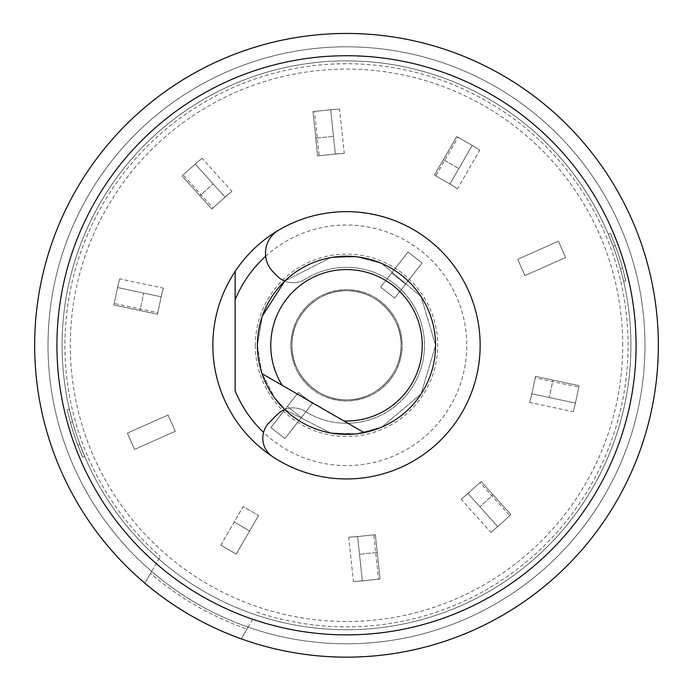 <?xml version="1.0" encoding="UTF-8"?>
<svg xmlns="http://www.w3.org/2000/svg" width="693" height="693" viewBox="0 0 693 693"><rect width="100%" height="100%" fill="white"/><g stroke="black" fill="none" stroke-linecap="round" stroke-linejoin="round"><path stroke-width="0.52" stroke-dasharray="3.46 2.6" d="M255.319 345.305A91.181 91.181 0 0 0 346.5 436.486A91.181 91.181 0 0 0 437.681 345.305A91.181 91.181 0 0 0 346.5 254.114A91.181 91.181 0 0 0 255.319 345.305M257.398 345.305A89.102 89.102 0 0 0 346.5 434.398A89.102 89.102 0 0 0 435.602 345.305A89.102 89.102 0 0 1 346.5 434.398A89.102 89.102 0 0 1 257.398 345.305A89.102 89.102 0 0 1 346.5 256.202A89.102 89.102 0 0 1 435.602 345.305A89.102 89.102 0 0 0 346.5 256.202A89.102 89.102 0 0 0 257.398 345.305A89.102 89.102 0 0 1 346.5 256.202A89.102 89.102 0 0 1 435.602 345.305A89.102 89.102 0 0 0 346.5 256.202A89.102 89.102 0 0 0 257.398 345.305A89.102 89.102 0 0 1 346.5 256.202A89.102 89.102 0 0 1 435.602 345.305A89.102 89.102 0 0 1 346.5 434.398A89.102 89.102 0 0 1 257.398 345.305A89.102 89.102 0 0 1 346.5 256.202A89.102 89.102 0 0 1 435.602 345.305A89.102 89.102 0 0 1 346.5 434.398A89.102 89.102 0 0 1 257.398 345.305A89.102 89.102 0 0 1 346.5 256.202A89.102 89.102 0 0 1 435.602 345.305A89.102 89.102 0 0 1 346.5 434.398A89.102 89.102 0 0 1 257.398 345.305A89.102 89.102 0 0 1 346.5 256.202A89.102 89.102 0 0 1 435.602 345.305A89.102 89.102 0 0 1 346.5 434.398A89.102 89.102 0 0 1 257.398 345.305A89.102 89.102 0 0 1 346.5 256.202A89.102 89.102 0 0 1 435.602 345.305A89.102 89.102 0 0 1 346.5 434.398A89.102 89.102 0 0 1 257.398 345.305A89.102 89.102 0 0 0 346.5 434.398A89.102 89.102 0 0 0 435.602 345.305A89.102 89.102 0 0 1 346.5 434.398A89.102 89.102 0 0 1 257.398 345.305L261.841 373.085L274.878 398.293L261.841 373.085L257.398 345.305L262.344 316.025L257.398 345.305M84.685 456.436L79.86 444.3A284.425 284.425 0 0 1 72.592 421.942A284.425 284.425 0 0 0 79.86 444.3L84.685 456.436L82.64 457.302L77.815 445.166L82.64 457.302L84.685 456.436M72.592 421.942L69.361 409.286L72.592 421.942L70.426 422.435A286.642 286.642 0 0 0 77.815 445.166L79.86 444.3L77.815 445.166A286.642 286.642 0 0 1 70.426 422.435L72.592 421.942M62.075 345.305A284.425 284.425 0 0 0 346.5 629.729A284.425 284.425 0 0 0 630.925 345.305A284.425 284.425 0 0 1 346.5 629.729A284.425 284.425 0 0 1 62.075 345.305A284.425 284.425 0 0 1 346.5 60.871A284.425 284.425 0 0 1 630.925 345.305A284.425 284.425 0 0 0 346.5 60.871A284.425 284.425 0 0 0 62.075 345.305A284.425 284.425 0 0 1 346.5 60.871A284.425 284.425 0 0 1 630.925 345.305A284.425 284.425 0 0 1 346.5 629.729A284.425 284.425 0 0 1 62.075 345.305A284.425 284.425 0 0 1 346.5 60.871A284.425 284.425 0 0 1 630.925 345.305A284.425 284.425 0 0 1 346.5 629.729A284.425 284.425 0 0 1 62.075 345.305M56.921 345.305A289.579 289.579 0 0 0 346.5 634.875A289.579 289.579 0 0 0 636.079 345.305A289.579 289.579 0 0 0 346.5 55.726A289.579 289.579 0 0 0 56.921 345.305M252.72 619.109L241.311 638.877A311.85 311.85 0 0 1 346.5 33.455A311.85 311.85 0 0 1 658.35 345.305A311.85 311.85 0 0 1 241.311 638.877L246.968 629.062A300.71 300.71 0 0 1 150.52 573.38L151.654 571.413A298.484 298.484 0 0 1 346.5 46.812A298.484 298.484 0 0 1 644.984 345.305A298.484 298.484 0 0 1 151.654 571.413L160.265 556.496L151.654 571.413A298.484 298.484 0 0 0 248.103 627.104L252.72 619.109A289.423 289.423 0 0 0 635.923 345.305A289.423 289.423 0 0 0 346.5 55.882A289.423 289.423 0 0 0 156.263 563.418M644.984 345.305A298.484 298.484 0 0 1 346.5 643.788A298.484 298.484 0 0 1 48.016 345.305A298.484 298.484 0 0 1 346.5 46.812A298.484 298.484 0 0 1 644.984 345.305A298.484 298.484 0 0 0 346.5 46.812A298.484 298.484 0 0 0 48.016 345.305A298.484 298.484 0 0 1 346.5 46.812A298.484 298.484 0 0 1 644.984 345.305A298.484 298.484 0 0 1 346.5 643.788A298.484 298.484 0 0 1 48.016 345.305A298.484 298.484 0 0 0 248.103 627.104A298.484 298.484 0 0 0 644.984 345.305A298.484 298.484 0 0 0 346.5 46.812A298.484 298.484 0 0 0 48.016 345.305A298.484 298.484 0 0 0 346.5 643.788A298.484 298.484 0 0 0 644.984 345.305A298.484 298.484 0 0 0 346.5 46.812A298.484 298.484 0 0 0 48.016 345.305A298.484 298.484 0 0 0 346.5 643.788A298.484 298.484 0 0 0 644.984 345.305M212.846 345.305A133.654 133.654 0 0 1 346.5 211.651A133.654 133.654 0 0 1 480.154 345.305A133.654 133.654 0 0 1 346.5 478.95A133.654 133.654 0 0 1 212.846 345.305M256.722 612.179A281.575 281.575 0 0 0 628.075 345.305A281.575 281.575 0 0 0 346.5 63.721A281.575 281.575 0 0 0 160.265 556.496M235.126 299.87L235.126 390.731M265.644 256.245A120.287 120.287 0 0 1 433.558 262.3A120.287 120.287 0 0 1 431.592 430.318A120.287 120.287 0 0 1 263.574 432.432M608.315 234.165L613.14 246.301A284.425 284.425 0 0 1 620.408 268.667A284.425 284.425 0 0 0 613.14 246.301L608.315 234.165L610.36 233.298L615.185 245.435L610.36 233.298L608.315 234.165M620.408 268.667L623.639 281.315L620.408 268.667L622.574 268.165A286.642 286.642 0 0 0 615.185 245.435L613.14 246.301L615.185 245.435A286.642 286.642 0 0 1 622.574 268.165L620.408 268.667M622.574 268.165L625.796 280.821L623.639 281.315L625.796 280.821L622.574 268.165M70.426 422.435L67.204 409.78L69.361 409.286L67.204 409.78L70.426 422.435M284.745 281.072A22.271 22.271 0 0 0 304.998 279.296A22.271 22.271 0 0 1 277.391 276.195L273.293 272.098A26.732 26.732 0 0 1 278.621 230.171A133.654 133.654 0 0 1 480.154 345.305A133.654 133.654 0 0 1 272.808 456.8A22.271 22.271 0 0 1 269.334 422.461L277.391 414.405A22.271 22.271 0 0 1 304.998 411.304A77.962 77.962 0 0 0 424.462 345.305A77.962 77.962 0 0 0 304.998 279.296A77.962 77.962 0 0 1 424.462 345.305A77.962 77.962 0 0 1 304.998 411.304A22.271 22.271 0 0 0 284.745 409.528L330.544 432.96L356.566 433.827L381.713 427.148L421.049 394.092L435.602 345.305L421.049 296.509L381.713 263.453L356.566 256.774L330.544 257.64L284.745 281.072L330.544 257.64L356.566 256.774L381.713 263.453L421.049 296.509L435.602 345.305L421.049 394.092L381.713 427.148L356.566 433.827L330.544 432.96L284.745 409.528M270.911 427.581L298.336 392.472L312.378 403.447L301.412 417.489L287.37 406.514L301.412 417.489L284.953 438.548L270.911 427.581L298.336 392.472L312.378 403.447L284.953 438.548L270.911 427.581L298.336 392.472L312.378 403.447L284.953 438.548L312.378 403.447L298.336 392.472L270.911 427.581L284.953 438.548L270.911 427.581M220.816 545.166L243.096 506.583L258.524 515.497L243.096 506.583L258.524 515.497L249.619 530.925L234.182 522.02L249.619 530.925L236.252 554.079L258.524 515.497L236.252 554.079L220.816 545.166L236.252 554.079L220.816 545.166L236.252 554.079L258.524 515.497L243.096 506.583L220.816 545.166M622.712 345.305A276.212 276.212 0 0 0 346.5 69.092A276.212 276.212 0 0 0 70.288 345.305A276.212 276.212 0 0 0 346.5 621.508A276.212 276.212 0 0 0 622.712 345.305M150.52 573.38L144.854 583.185A311.85 311.85 0 0 0 241.311 638.877L246.968 629.062M248.103 627.104L241.311 638.877M144.854 583.185L151.654 571.413M157.45 314.224L113.877 304.963L117.576 287.534L161.157 296.795L157.45 314.224L113.877 304.963L117.576 287.534L161.157 296.795L157.45 314.224L157.77 312.734L114.189 303.465L118.07 285.213L117.576 287.534L161.157 296.795L157.45 314.224L113.877 304.963L140.021 310.525L143.728 293.087L140.021 310.525L157.45 314.224M211.824 209.043L182.008 175.935L195.253 164.007L225.06 197.115L211.824 209.043L182.008 175.935L195.253 164.007L225.06 197.115L211.824 209.043L212.959 208.013L183.151 174.913L197.02 162.422L195.253 164.007L225.06 197.115L211.824 209.043L182.008 175.935L199.896 195.798L213.141 183.87L199.896 195.798L211.824 209.043M317.637 155.899L312.976 111.599L330.7 109.728L335.36 154.037L317.637 155.899L312.976 111.599L330.7 109.728L335.36 154.037L319.152 155.743L314.501 111.434L333.056 109.485L330.7 109.728L335.36 154.037L317.637 155.899L312.976 111.599L315.774 138.176L333.498 136.313L315.774 138.176L317.637 155.899M434.476 175.104L456.748 136.521L472.184 145.435L449.904 184.017L434.476 175.104L456.748 136.521L472.184 145.435L449.904 184.017L435.793 175.875L458.073 137.292L474.237 146.621L472.184 145.435L449.904 184.017L434.476 175.104L456.748 136.521L443.381 159.676L458.818 168.581L443.381 159.676L434.476 175.104M517.706 259.321L558.411 241.199L565.653 257.475L524.956 275.597L517.706 259.321L558.411 241.199L565.653 257.475L524.956 275.597L517.706 259.321M535.55 376.377L579.123 385.637L575.424 403.066L531.843 393.806L535.55 376.377L579.123 385.637L575.424 403.066L531.843 393.806L535.55 376.377L535.23 377.867L578.811 387.136L574.93 405.388L575.424 403.066L531.843 393.806L535.55 376.377L579.123 385.637L552.979 380.076L549.272 397.513L552.979 380.076L535.55 376.377M481.176 481.557L510.992 514.665L497.747 526.593L467.94 493.485L481.176 481.557L510.992 514.665L497.747 526.593L467.94 493.485L481.176 481.557L480.041 482.588L509.849 515.687L495.98 528.179L497.747 526.593L467.94 493.485L481.176 481.557L510.992 514.665L493.104 494.802L479.859 506.73L493.104 494.802L481.176 481.557M375.363 534.701L380.024 579.01L362.3 580.873L357.64 536.564L375.363 534.701L380.024 579.01L362.3 580.873L357.64 536.564L373.848 534.857L378.499 579.166L359.944 581.115L362.3 580.873L357.64 536.564L375.363 534.701L380.024 579.01L377.226 552.425L359.502 554.287L377.226 552.425L375.363 534.701M175.294 431.28L134.589 449.402L127.347 433.125L168.044 415.003L175.294 431.28L134.589 449.402L127.347 433.125L168.044 415.003L175.294 431.28M394.663 298.129L380.622 287.153L408.047 252.053L422.089 263.019L394.663 298.129L380.622 287.153L408.047 252.053L422.089 263.019L394.663 298.129L380.622 287.153L391.588 273.111L405.63 284.087L394.663 298.129L380.622 287.153L408.047 252.053L391.588 273.111L405.63 284.087L422.089 263.019L394.663 298.129M408.047 252.053L422.089 263.019L408.047 252.053M157.77 312.734L161.651 294.473L161.157 296.795L117.576 287.534L114.189 303.465M161.651 294.473L163.331 288.149L119.698 278.872L118.07 285.213M161.01 297.496L163.331 288.149M119.698 278.872L117.429 288.236M212.959 208.013L226.828 195.53L225.06 197.115L195.253 164.007L183.151 174.913M226.828 195.53L231.912 191.398L202.053 158.247L197.02 162.422M224.532 197.592L231.912 191.398M202.053 158.247L194.724 164.492M319.152 155.743L337.716 153.794L335.36 154.037L330.7 109.728L314.501 111.434M337.716 153.794L344.256 153.439L339.587 109.07L333.056 109.485M334.641 154.115L344.256 153.439M339.587 109.07L329.989 109.806M435.793 175.875L451.957 185.204L449.904 184.017L472.184 145.435L458.073 137.292M451.957 185.204L457.458 188.765L479.764 150.121L474.237 146.621M449.289 183.654L457.458 188.765M479.764 150.121L471.561 145.08M535.23 377.867L531.349 396.127L531.843 393.806L575.424 403.066L578.811 387.136M531.349 396.127L529.669 402.451L573.302 411.729L574.93 405.388M531.99 393.104L529.669 402.451M573.302 411.729L575.571 402.364M480.041 482.588L466.172 495.071L467.94 493.485L497.747 526.593L509.849 515.687M466.172 495.071L461.088 499.203L490.947 532.354L495.98 528.179M468.468 493.009L461.088 499.203M490.947 532.354L498.276 526.108M373.848 534.857L355.284 536.806L357.64 536.564L362.3 580.873L378.499 579.166M355.284 536.806L348.744 537.162L353.413 581.531L359.944 581.115M358.359 536.486L348.744 537.162M353.413 581.531L363.011 580.795M290.809 345.305A55.691 55.691 0 0 1 346.5 289.613A55.691 55.691 0 0 1 402.191 345.305A55.691 55.691 0 0 1 346.5 400.987A55.691 55.691 0 0 1 290.809 345.305A55.691 55.691 0 0 1 346.5 289.613A55.691 55.691 0 0 1 402.191 345.305A55.691 55.691 0 0 1 346.5 400.987A55.691 55.691 0 0 1 290.809 345.305M291.926 345.305A54.574 54.574 0 0 1 346.5 290.731A54.574 54.574 0 0 1 401.074 345.305A54.574 54.574 0 0 1 346.5 399.878A54.574 54.574 0 0 1 291.926 345.305A54.574 54.574 0 0 1 346.5 290.731A54.574 54.574 0 0 1 401.074 345.305A54.574 54.574 0 0 1 346.5 399.878A54.574 54.574 0 0 1 291.926 345.305A54.574 54.574 0 0 1 346.5 290.731A54.574 54.574 0 0 1 401.074 345.305A54.574 54.574 0 0 1 346.5 399.878A54.574 54.574 0 0 1 291.926 345.305A54.574 54.574 0 0 1 346.5 290.731A54.574 54.574 0 0 1 401.074 345.305A54.574 54.574 0 0 1 346.5 399.878A54.574 54.574 0 0 1 291.926 345.305C290.895 373.38 316.77 400.753 346.5 399.878C376.23 400.753 402.105 373.38 401.074 345.305C402.105 317.221 376.23 289.847 346.5 290.731C316.77 289.847 290.895 317.221 291.926 345.305C290.895 373.38 316.77 400.753 346.5 399.878C376.23 400.753 402.105 373.38 401.074 345.305C402.105 317.221 376.23 289.847 346.5 290.731C316.77 289.847 290.895 317.221 291.926 345.305M343.953 420.989L282.224 385.351"/><path stroke-width="1.04" d="M56.921 345.305A289.579 289.579 0 0 0 346.5 634.875A289.579 289.579 0 0 0 636.079 345.305A289.579 289.579 0 0 0 346.5 55.726A289.579 289.579 0 0 0 56.921 345.305M235.126 271.422A133.654 133.654 0 0 1 480.154 345.305A133.654 133.654 0 0 1 235.126 419.178A133.654 133.654 0 0 1 235.126 271.422L235.126 299.87L235.126 271.422M34.65 345.305A311.85 311.85 0 0 1 346.5 33.455A311.85 311.85 0 0 1 658.35 345.305A311.85 311.85 0 0 1 346.5 657.155A311.85 311.85 0 0 1 34.65 345.305M263.574 432.432A120.287 120.287 0 0 1 235.126 390.731L235.126 299.87A120.287 120.287 0 0 1 265.644 256.245M284.745 281.072L262.344 316.025L284.745 281.072A22.271 22.271 0 0 1 277.391 276.195L273.293 272.098A26.732 26.732 0 0 1 278.621 230.171A133.654 133.654 0 0 1 480.154 345.305A133.654 133.654 0 0 1 272.808 456.8A22.271 22.271 0 0 1 269.334 422.461L277.391 414.405A22.271 22.271 0 0 1 284.745 409.528L274.878 398.293L284.745 409.528M241.311 638.877A311.85 311.85 0 0 1 144.854 583.185M422.236 345.305A75.736 75.736 0 0 0 346.5 269.568A75.736 75.736 0 0 0 282.224 385.351L262.049 373.709A89.102 89.102 0 0 1 346.5 256.202A89.102 89.102 0 0 1 364.128 432.64L343.953 420.989A75.736 75.736 0 0 0 422.236 345.305M262.049 373.709A89.102 89.102 0 0 0 364.128 432.64L262.049 373.709"/></g></svg>
